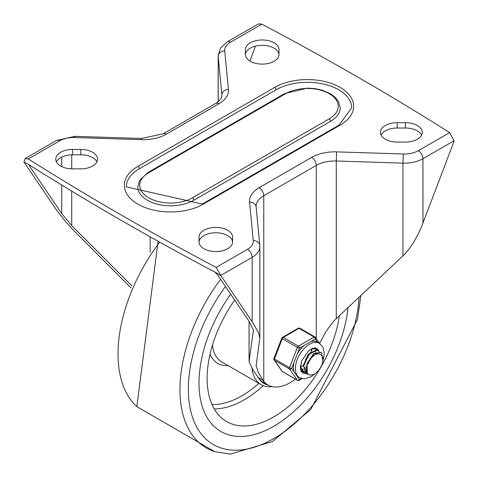 <?xml version="1.0" encoding="UTF-8"?>
<svg xmlns="http://www.w3.org/2000/svg" width="478" height="478" viewBox="0 0 478 478"><rect width="100%" height="100%" fill="white"/><g stroke="black" fill="none" stroke-linecap="round" stroke-linejoin="round"><path stroke-width="0.72" d="M249.851 60.999L255.503 46.127M29.887 165.28L29.391 165.257L29.636 166.225L61.752 213.648L71.748 225.634L131.85 285.868M25.203 158.535L28.333 158.947L59.678 140.849A6.561 3.788 60 0 0 56.398 140.52L25.203 158.535L23.906 161.934L28.333 164.301A2963.576 1711.007 180 0 0 216.176 272.753L221.027 275.746L253.173 323.236L258.371 332.539L259.847 337.952L256.118 366.023L258.317 372.428L263.766 381.456A44.275 25.561 120 0 0 267.883 384.945A44.275 25.561 120 0 0 295.41 379.102M23.906 161.934L56.189 209.573L65.713 221.78L73.463 230.288L130.966 287.935M232.607 242.167A16.808 9.703 0 0 0 215.811 232.774A16.808 9.703 0 0 0 199.009 242.167M96.92 161.833A16.808 9.703 0 0 0 80.764 154.806L72.566 154.806A16.808 9.703 0 0 0 56.41 161.833M381.08 135.053A16.808 9.703 180 0 1 397.236 128.026L405.434 128.026A16.808 9.703 180 0 1 421.59 135.053M245.393 54.719A16.808 9.703 180 0 1 262.189 45.326A16.808 9.703 180 0 1 278.991 54.719M267.883 384.945L263.247 382.269A44.275 25.561 -60 0 1 258.048 377.339L252.91 369.751L249.068 361.631L253.436 330.214L249.594 322.1L217.478 274.677L214.73 271.988M319.609 343.341L326.325 330.913L333.746 321.055L404.537 254.356L409.234 248.811L413.775 242.089L418.017 234.411L421.811 226.016L454.094 141.183L449.667 132.591A2963.576 1711.007 0 0 0 261.825 24.139L258.395 23.9L227.199 41.909L220.501 48.015L218.153 55.627A26.236 15.147 0 0 0 218.195 56.458A6.561 5.348 -5.5 0 1 224.744 50.895A19.676 11.358 180 0 1 230.48 42.237A6.561 3.788 -120 0 0 227.199 41.909M405.434 122.673A16.808 9.703 180 0 1 422.241 132.376A16.808 9.703 180 0 1 405.434 142.08L397.236 142.08A16.808 9.703 180 0 1 380.428 132.376A16.808 9.703 180 0 1 397.236 122.673L405.434 122.673L405.434 128.026M245.381 49.676L245.381 54.408L245.381 49.676A16.808 9.703 180 0 1 262.189 39.973A16.808 9.703 180 0 1 278.997 49.676L278.997 54.408A16.808 9.703 180 0 1 262.189 64.112A16.808 9.703 180 0 1 245.381 54.408M232.619 237.124A16.808 9.703 0 0 0 215.811 227.42A16.808 9.703 0 0 0 199.003 237.124L199.003 241.856A16.808 9.703 0 0 0 215.811 251.559A16.808 9.703 0 0 0 232.619 241.856L232.619 237.124L232.619 241.856M72.566 149.453A16.808 9.703 0 0 0 55.759 159.156A16.808 9.703 0 0 0 72.566 168.859L80.764 168.859A16.808 9.703 0 0 0 97.572 159.156A16.808 9.703 0 0 0 80.764 149.453L72.566 149.453L72.566 154.806M221.027 275.746L216.176 267.393A2963.576 1711.007 180 0 1 28.333 158.947M339.129 125.051L202.302 204.046L126.312 186.868A44.275 25.561 0 0 1 139.277 168.794L276.105 89.798A44.275 25.561 0 0 1 324.353 84.259A44.275 25.561 0 0 1 351.689 107.879L339.129 125.051A1.966 1.135 60 0 1 340.109 125.146A46.241 26.696 0 0 0 340.109 87.39A46.241 26.696 0 0 0 274.713 87.39A1.966 1.135 60 0 1 276.105 89.798M329.211 118.855L192.389 197.85A30.831 17.8 180 0 1 148.789 197.85A30.831 17.8 180 0 1 148.789 172.678A1.966 1.135 60 0 0 147.804 172.582L139.516 180.475L137.789 186.868A32.797 18.935 180 0 0 158.039 204.363A32.797 18.935 180 0 0 193.781 200.258L330.603 121.263A32.797 18.935 180 0 0 340.211 107.879L338.484 101.479L335.58 97.667L330.651 93.855L322.082 90.163L315.002 88.639L307.539 88.107L284.631 93.586A1.966 1.135 60 0 1 285.611 93.682A30.831 17.8 180 0 1 329.211 93.682A30.831 17.8 180 0 1 329.211 118.855A1.966 1.135 60 0 1 330.603 121.263M199.003 237.124L199.003 241.856M278.997 49.676L278.997 54.408M273.786 426.268A105.769 61.065 120 0 0 348.032 307.456A105.769 61.065 120 0 1 273.786 426.268A105.769 61.065 120 0 1 220.902 431.509A105.769 61.065 120 0 0 273.786 426.268M230.701 294.197A105.769 61.065 120 0 0 220.902 431.509A105.769 61.065 120 0 1 230.701 294.197M234.698 300.106A94.291 54.438 120 0 0 226.644 421.566A94.291 54.438 120 0 0 273.786 416.9A94.291 54.438 120 0 0 320.236 368.323M320.433 367.982A94.291 54.438 120 0 0 339.422 315.534M251.99 368.347A45.093 26.033 120 0 0 261.096 384.653A45.093 26.033 120 0 0 272.084 386.588M258.789 378.361A42.638 24.617 120 0 0 268.212 385.131M306.231 367.594L304.534 368.562M303.189 369.094L301.54 369.446M301.248 369.476L300.638 369.494M311.584 348.743L311.758 349.681M311.781 349.86L311.829 351.193M306.374 370.695L304.468 371.137M304.169 371.167L302.562 371.065M302.311 371.006L301.415 370.701M301.319 370.593L302.138 370.82M307.043 372.858L305.466 372.768M305.203 372.709L303.871 372.159L300.949 367.433L301.242 361.966M311.775 348.653L315.295 349.006L316.376 349.92M315.074 348.886L314.064 348.408M300.393 365.909L300.507 367.074L303.446 371.914L305.042 372.523M308.441 374.453L306.745 373.856L303.757 365.891L308.68 354.562L316.926 350.183L319.286 351.623M317.912 350.494L316.579 349.95L308.34 354.216L303.339 365.521L306.314 373.611L308.119 374.22M321.855 355.757L320.469 354.365L319.023 353.875L316.89 354.013L314.596 354.987L310.586 358.596L307.36 364.045L314.046 353.851L321.12 352.322L321.682 352.716L322.889 361.272M320.929 352.226L313.711 353.535L306.96 363.668L307.348 373.426L308.77 374.644L310.461 375.122L314.369 374.238L318.754 370.45L321.616 365.509A10.57 6.1 120 0 0 321.61 355.483M313.466 353.726L306.296 366.823M316.771 354.043L316.49 353.182M315.886 352.232L315.253 351.671M310.742 351.939L303.405 364.971M311.59 351.342L311.082 349.794M305.418 359.826L307.772 355.716M301.451 366.429L303.315 365.784M307.36 364.045A12.9 7.445 120 0 0 307.36 373.408M293.94 362.587A19.843 11.454 120 0 0 293.94 371.621L291.682 368.407L299.545 348.133A1.637 0.944 -120 0 0 298.386 346.126L283.311 337.42A1.637 0.944 -120 0 0 282.492 337.343A1.637 1.637 0 0 0 281.787 338.167A1.637 0.347 21.2 0 0 282.307 338.669L297.382 347.375A1.637 0.347 21.2 0 0 299.545 348.133L315.277 339.051A1.637 1.291 -35.1 0 0 315.462 337.438A1.637 1.291 -35.1 0 0 315.122 337.133A1.637 0.944 -60 0 0 314.936 336.96A1.637 0.944 -60 0 0 314.118 337.044A1.637 0.944 60 0 1 315.277 339.051L317.529 342.254A19.843 11.454 120 0 0 317.332 342.14A19.843 11.454 120 0 0 310.76 341.656M291.682 368.407A1.637 0.347 -158.8 0 1 289.519 367.648L274.444 358.942A1.637 0.347 -158.8 0 1 273.918 358.44A1.637 1.637 0 0 0 274.103 359.976A1.637 1.291 -35.1 0 0 274.444 360.287L289.519 368.986A1.637 1.291 -35.1 0 0 291.682 368.407M282.492 371.645A1.637 0.944 120 0 1 282.307 371.472A1.637 1.291 144.9 0 1 281.972 371.167A1.637 1.637 0 0 0 282.492 371.645L297.567 380.351A1.637 0.944 -60 0 1 297.382 380.177L282.307 371.472L274.444 360.287A1.637 0.944 120 0 1 274.444 358.942L282.307 338.669A1.637 0.944 120 0 1 283.311 337.42L299.043 328.338L314.118 337.044L298.386 346.126A1.637 0.944 -60 0 0 297.382 347.375L289.519 367.648A1.637 0.944 -60 0 0 289.519 368.986L297.382 380.177A1.637 1.291 144.9 0 0 299.545 379.598L297.286 376.383A19.843 11.454 120 0 0 297.489 376.509L299.521 377.68L304.325 378.857L311.184 376.658L314.578 374.125M304.062 345.528A19.843 11.454 120 0 0 297.286 353.953M293.94 371.621L297.286 376.383M298.224 328.255A1.637 0.944 60 0 1 299.043 328.338A1.637 0.944 120 0 1 299.867 328.255A1.637 1.637 0 0 0 298.224 328.255L282.492 337.343M316.364 348.211A14.101 8.144 -60 0 1 318.462 350.822M306.81 372.87A14.101 8.144 -60 0 1 305.783 373.109M305.645 373.133A14.101 8.144 -60 0 1 302.269 372.631M300.405 368.95A13.121 7.576 120 0 0 302.592 371.687A13.121 7.576 120 0 0 303.936 372.195M316.968 350.045A13.121 7.576 120 0 0 315.713 348.964A13.121 7.576 120 0 0 312.248 348.444M150.146 236.819L150.146 252.354M71.748 225.634L71.748 191.14M71.748 168.848L71.748 154.818M29.636 166.225L30.55 165.699M61.752 157.083L61.752 166.583M61.752 185.058L61.752 213.648M218.195 101.742L218.195 56.458L221.876 94.967A26.236 15.147 180 0 1 221.917 95.797L221.123 98.486L217.974 101.922L215.59 103.505A6.561 3.788 -120 0 1 218.87 103.834A32.797 18.935 0 0 0 228.424 89.398L224.744 50.895M221.876 96.389L221.876 94.967A6.561 5.348 -5.5 0 1 228.424 89.398M141.578 138.465L74.885 136.338L74.676 137.539L141.369 139.66L141.578 138.465L163.088 133.822A6.561 3.788 60 0 1 166.368 134.145L218.87 103.834M141.369 139.66A32.797 18.935 0 0 0 166.368 134.145M59.678 140.849A19.676 11.358 180 0 1 74.676 137.539M249.086 361.326L249.086 321.353M253.418 329.868L253.418 330.519M258.048 377.339L262.721 380.034M259.805 245.782A6.561 5.348 174.5 0 0 259.787 245.369L256.083 206.448A26.236 15.147 180 0 1 263.766 195.735L316.269 165.424A26.236 15.147 180 0 1 336.273 161.008L402.96 163.135L403.324 154L336.632 151.873L336.273 161.008L336.273 318.491M336.632 151.873A32.797 18.935 0 0 0 311.632 157.387L259.13 187.699A6.561 3.788 60 0 1 263.766 195.735L263.766 381.456M259.13 187.699A32.797 18.935 0 0 0 249.576 202.134L253.256 240.637A19.676 11.358 180 0 1 247.52 249.295A6.561 3.788 60 0 1 252.163 257.331A26.236 15.147 0 0 0 259.847 246.618L259.787 245.369A6.561 5.348 174.5 0 0 253.256 240.637M256.1 206.866A6.561 5.348 174.5 0 0 249.576 202.134M316.269 338.591L316.269 165.424A6.561 3.788 -120 0 0 311.632 157.387M402.96 255.909L402.96 163.135A26.236 15.147 0 0 0 422.958 158.72A6.561 3.788 -120 0 0 418.322 150.69A19.676 11.358 180 0 1 403.324 154M422.958 223.107L422.958 158.72L454.094 140.747M449.667 132.591L418.322 150.69M221.027 275.304L252.163 257.331L252.163 321.718M397.236 122.673L397.236 128.026M80.764 149.453L80.764 154.806M247.52 249.295L216.176 267.393M230.48 42.237L261.825 24.139M139.277 168.794A1.966 1.135 -120 0 0 137.891 166.386A46.241 26.696 0 0 0 137.891 204.142A46.241 26.696 0 0 0 203.287 204.142L340.109 125.146M274.713 87.39L137.891 166.386M202.302 204.046A1.966 1.135 60 0 1 203.287 204.142M193.781 200.258A1.966 1.135 -120 0 0 192.389 197.85M148.789 172.678L285.611 93.682M225.455 286.447A120.838 69.764 120 0 0 192.174 416.242A120.838 69.764 120 0 0 273.786 438.577A120.838 69.764 120 0 0 359.05 297.113M220.603 279.289A127.297 73.493 120 0 0 214.891 451.71L230.426 454.1L272.43 441.576L310.724 409.532L357.454 319.483L360.932 295.35M159.712 242.161A127.297 73.493 120 0 0 136.839 406.653L214.891 451.71M214.234 408.911A94.291 54.438 120 0 0 244.216 399.829A94.291 54.438 120 0 0 263.217 385.668M212.023 404.567A91.011 52.544 120 0 0 241.898 395.808A91.011 52.544 120 0 0 258.879 383.374M210.021 354.228A48.374 27.927 120 0 0 228.108 365.61M212.501 344.967A45.093 26.033 120 0 0 221.673 361.894L261.096 384.653M317.332 342.14L319.364 343.312A19.843 11.454 120 0 0 299.521 354.766A19.843 11.454 120 0 0 299.521 377.68M305.866 373.306A14.101 8.144 -60 0 1 302.389 372.709L301.182 371.442L300.405 368.932L301.57 361.004L308.836 350.541L314.763 347.87L316.496 348.283A14.101 8.144 -60 0 1 318.79 351.091M301.451 378.498L299.545 379.598A1.637 0.944 -120 0 1 299.204 380.351L302.126 378.666M300.047 328.428A1.637 0.944 120 0 0 299.867 328.255L314.936 336.96A1.637 1.637 0 0 1 315.462 337.438L319.764 343.557M56.398 140.52L74.885 136.338M163.088 133.822L215.59 103.505M218.153 55.627L218.153 101.772M249.068 361.631L249.068 321.324M259.847 246.618L259.847 337.952M147.804 172.582L284.631 93.586M158.093 241.259L136.839 406.653M303.434 371.92L303.859 372.165M314.882 348.743L315.307 348.988M306.332 373.593L306.757 373.838M317.78 350.416L318.205 350.661M303.076 369.022L303.53 369.285M274.103 359.976L281.972 371.167M322.841 361.559L324.311 353.565L322.865 347.034L319.364 343.312M281.787 338.167L273.918 358.44M297.567 380.351A1.637 1.637 0 0 0 299.204 380.351"/></g></svg>
